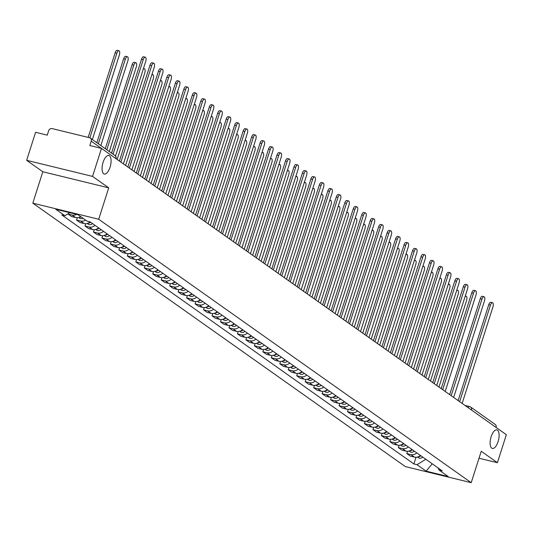 <?xml version="1.0" encoding="UTF-8"?>
<svg xmlns="http://www.w3.org/2000/svg" width="533" height="533" viewBox="0 0 533 533"><rect width="100%" height="100%" fill="white"/><g stroke="black" fill="none" stroke-linecap="round" stroke-linejoin="round"><path stroke-width="0.8" d="M491.14 436.7A9.567 4.011 -76.3 0 1 496.883 429.865A9.567 4.011 -76.3 0 1 498.082 441.617A9.567 4.011 -76.3 0 1 492.339 448.453A9.567 4.011 -76.3 0 1 491.14 436.7M103.102 162.305A9.567 4.011 -76.3 0 1 108.845 155.469A9.567 4.011 -76.3 0 1 110.051 167.222A9.567 4.011 -76.3 0 1 104.308 174.051A9.567 4.011 -76.3 0 1 103.102 162.305M92.542 176.41L26.65 160.313L42.827 171.753L32.806 203.153L405.313 466.568L471.212 482.671L98.705 219.25L108.725 187.849L92.542 176.41L101.49 148.394L506.35 434.688L497.409 462.711L481.232 451.271L471.212 482.671M26.65 160.313L35.591 132.297L47.257 135.142L48.65 130.778A2.991 2.678 -54.7 0 1 52.181 128.606L89.477 137.721A2.991 2.678 -54.7 0 1 90.304 138.094L114.901 155.483A2.991 2.678 125.3 0 1 115.821 158.528M464.943 405.413L469.56 406.539A2.991 1.253 103.7 0 1 469.753 406.626A2.991 2.678 125.3 0 1 470.579 406.999L495.17 424.395A2.991 2.678 125.3 0 1 496.09 427.439M479.014 458.213L497.409 462.711M101.383 148.367L91.216 141.178L89.824 145.542L101.49 148.394M91.216 141.178A2.991 2.678 -54.7 0 0 90.304 138.094M76.659 214.366A6.876 6.156 125.3 0 1 72.088 215.032L68.071 214.046L71.655 216.585L75.673 217.564A6.876 6.156 -54.7 0 0 80.69 216.638M68.184 213.686L68.071 214.046M85.573 220.096A6.876 6.156 125.3 0 1 80.556 221.022L76.539 220.036L80.123 222.567L84.141 223.554A6.876 6.156 -54.7 0 0 90.13 221.881L87.032 221.122L77.911 214.672L55.772 209.262L64.893 215.712L61.795 214.959L413.888 463.943L416.986 464.696L425.827 459.266M77.278 217.731L76.539 220.036M95.014 225.332A6.876 6.156 125.3 0 1 89.031 227.005L85.007 226.025L88.591 228.557L92.609 229.543A6.876 6.156 -54.7 0 0 98.598 227.871M85.746 223.713L85.007 226.025M103.482 231.322A6.876 6.156 125.3 0 1 97.499 232.994L93.475 232.015L97.059 234.547L101.077 235.526A6.876 6.156 -54.7 0 0 107.066 233.86M94.214 229.703L93.475 232.015M111.95 237.312A6.876 6.156 125.3 0 1 105.967 238.984L101.943 238.004L105.527 240.536L109.545 241.516A6.876 6.156 -54.7 0 0 115.534 239.843M102.682 235.693L101.943 238.004M120.418 243.301A6.876 6.156 125.3 0 1 114.435 244.973L110.411 243.987L113.995 246.526L118.02 247.505A6.876 6.156 -54.7 0 0 124.002 245.833M111.15 241.682L110.411 243.987M128.886 249.291A6.876 6.156 125.3 0 1 122.903 250.963L118.886 249.977L122.463 252.515L126.488 253.495A6.876 6.156 -54.7 0 0 132.47 251.823M119.619 247.672L118.886 249.977M137.354 255.28A6.876 6.156 125.3 0 1 131.371 256.953L127.354 255.967L130.931 258.498L134.956 259.484A6.876 6.156 -54.7 0 0 140.939 257.812M128.087 253.661L127.354 255.967M145.829 261.263A6.876 6.156 125.3 0 1 139.839 262.936L135.822 261.956L139.399 264.488L143.424 265.474A6.876 6.156 -54.7 0 0 149.407 263.802M136.555 259.644L135.822 261.956M154.297 267.253A6.876 6.156 125.3 0 1 148.307 268.925L144.29 267.946L147.874 270.478L151.892 271.457A6.876 6.156 -54.7 0 0 157.875 269.791M145.023 265.634L144.29 267.946M162.765 273.242A6.876 6.156 125.3 0 1 156.775 274.915L152.758 273.935L156.342 276.467L160.36 277.446A6.876 6.156 -54.7 0 0 166.343 275.774M153.491 271.623L152.758 273.935M171.233 279.232A6.876 6.156 125.3 0 1 165.243 280.904L161.226 279.925L164.81 282.457L168.828 283.436A6.876 6.156 -54.7 0 0 174.817 281.764M161.965 277.613L161.226 279.925M179.701 285.222A6.876 6.156 125.3 0 1 173.711 286.894L169.694 285.908L173.278 288.446L177.296 289.426A6.876 6.156 -54.7 0 0 183.285 287.753M170.433 283.603L169.694 285.908M188.169 291.211A6.876 6.156 125.3 0 1 182.179 292.884L178.162 291.897L181.746 294.429L185.764 295.415A6.876 6.156 -54.7 0 0 191.753 293.743M178.901 289.592L178.162 291.897M196.637 297.201A6.876 6.156 125.3 0 1 190.647 298.866L186.63 297.887L190.214 300.419L194.232 301.405A6.876 6.156 -54.7 0 0 200.221 299.733M187.369 295.575L186.63 297.887M205.105 303.184A6.876 6.156 125.3 0 1 199.122 304.856L195.098 303.877L198.682 306.408L202.7 307.394A6.876 6.156 -54.7 0 0 208.689 305.722M195.838 301.565L195.098 303.877M213.573 309.173A6.876 6.156 125.3 0 1 207.59 310.846L203.566 309.866L207.15 312.398L211.168 313.377A6.876 6.156 -54.7 0 0 217.158 311.705M204.306 307.554L203.566 309.866M222.041 315.163A6.876 6.156 125.3 0 1 216.058 316.835L212.034 315.856L215.618 318.388L219.636 319.367A6.876 6.156 -54.7 0 0 225.626 317.695M212.774 313.544L212.034 315.856M230.509 321.152A6.876 6.156 125.3 0 1 224.526 322.825L220.502 321.839L224.087 324.377L228.111 325.357A6.876 6.156 -54.7 0 0 234.094 323.684M221.242 319.534L220.502 321.839M238.977 327.142A6.876 6.156 125.3 0 1 232.994 328.814L228.977 327.828L232.555 330.36L236.579 331.346A6.876 6.156 -54.7 0 0 242.562 329.674M229.71 325.523L228.977 327.828M247.445 333.132A6.876 6.156 125.3 0 1 241.462 334.797L237.445 333.818L241.023 336.35L245.047 337.336A6.876 6.156 -54.7 0 0 251.03 335.663M238.178 331.506L237.445 333.818M255.92 339.115A6.876 6.156 125.3 0 1 249.93 340.787L245.913 339.807L249.491 342.339L253.515 343.325A6.876 6.156 -54.7 0 0 259.498 341.653M246.646 337.496L245.913 339.807M264.388 345.104A6.876 6.156 125.3 0 1 258.398 346.776L254.381 345.797L257.965 348.329L261.983 349.308A6.876 6.156 -54.7 0 0 267.966 347.643M255.114 343.485L254.381 345.797M272.856 351.094A6.876 6.156 125.3 0 1 266.866 352.766L262.849 351.787L266.433 354.318L270.451 355.298A6.876 6.156 -54.7 0 0 276.434 353.626M263.582 349.475L262.849 351.787M281.324 357.083A6.876 6.156 125.3 0 1 275.334 358.756L271.317 357.77L274.901 360.308L278.919 361.287A6.876 6.156 -54.7 0 0 284.908 359.615M272.057 355.464L271.317 357.77M289.792 363.073A6.876 6.156 125.3 0 1 283.803 364.745L279.785 363.759L283.369 366.298L287.387 367.277A6.876 6.156 -54.7 0 0 293.377 365.605M280.525 361.454L279.785 363.759M298.26 369.063A6.876 6.156 125.3 0 1 292.271 370.728L288.253 369.749L291.837 372.281L295.855 373.267A6.876 6.156 -54.7 0 0 301.845 371.594M288.993 367.444L288.253 369.749M306.728 375.045A6.876 6.156 125.3 0 1 300.745 376.718L296.721 375.738L300.306 378.27L304.323 379.256A6.876 6.156 -54.7 0 0 310.313 377.584M297.461 373.426L296.721 375.738M315.196 381.035A6.876 6.156 125.3 0 1 309.213 382.707L305.189 381.728L308.774 384.26L312.791 385.239A6.876 6.156 -54.7 0 0 318.781 383.573M305.929 379.416L305.189 381.728M323.664 387.025A6.876 6.156 125.3 0 1 317.681 388.697L313.657 387.718L317.242 390.249L321.259 391.229A6.876 6.156 -54.7 0 0 327.249 389.556M314.397 385.406L313.657 387.718M332.132 393.014A6.876 6.156 125.3 0 1 326.149 394.686L322.125 393.7L325.71 396.239L329.734 397.218A6.876 6.156 -54.7 0 0 335.717 395.546M322.865 391.395L322.125 393.7M340.6 399.004A6.876 6.156 125.3 0 1 334.617 400.676L330.6 399.69L334.178 402.228L338.202 403.208A6.876 6.156 -54.7 0 0 344.185 401.536M331.333 397.385L330.6 399.69M349.068 404.993A6.876 6.156 125.3 0 1 343.085 406.659L339.068 405.68L342.646 408.211L346.67 409.197A6.876 6.156 -54.7 0 0 352.653 407.525M339.801 403.374L339.068 405.68M357.543 410.976A6.876 6.156 125.3 0 1 351.553 412.649L347.536 411.669L351.114 414.201L355.138 415.187A6.876 6.156 -54.7 0 0 361.121 413.515M348.269 409.357L347.536 411.669M366.011 416.966A6.876 6.156 125.3 0 1 360.022 418.638L356.004 417.659L359.588 420.191L363.606 421.17A6.876 6.156 -54.7 0 0 369.589 419.504M356.737 415.347L356.004 417.659M374.479 422.955A6.876 6.156 125.3 0 1 368.49 424.628L364.472 423.648L368.056 426.18L372.074 427.16A6.876 6.156 -54.7 0 0 378.057 425.487M365.205 421.337L364.472 423.648M382.947 428.945A6.876 6.156 125.3 0 1 376.958 430.617L372.94 429.631L376.525 432.17L380.542 433.149A6.876 6.156 -54.7 0 0 386.532 431.477M373.68 427.326L372.94 429.631M391.415 434.935A6.876 6.156 125.3 0 1 385.426 436.607L381.408 435.621L384.993 438.159L389.01 439.139A6.876 6.156 -54.7 0 0 395 437.466M382.148 433.316L381.408 435.621M399.883 440.924A6.876 6.156 125.3 0 1 393.894 442.597L389.876 441.61L393.461 444.142L397.478 445.128A6.876 6.156 -54.7 0 0 403.468 443.456M390.616 439.305L389.876 441.61M408.351 446.907A6.876 6.156 125.3 0 1 402.362 448.579L398.344 447.6L401.929 450.132L405.946 451.118A6.876 6.156 -54.7 0 0 411.936 449.446M399.084 445.288L398.344 447.6M416.819 452.897A6.876 6.156 125.3 0 1 410.836 454.569L406.812 453.59L410.397 456.121L414.414 457.101A6.876 6.156 -54.7 0 0 420.404 455.435M407.552 451.278L406.812 453.59M438.013 467.887L439.125 470.106L442.223 470.866L90.13 221.881M439.125 470.106L448.246 476.555L426.107 471.145L416.986 464.696M32.806 203.153L98.705 219.25M42.827 171.753L108.725 187.849M69.803 212.694L64.893 215.712M416.02 457.267L413.888 463.943M432.23 463.797L426.107 471.145M111.55 153.118L141.512 59.23A3.438 1.439 -76.3 0 1 143.577 56.771L145.289 57.191A3.438 1.439 103.7 0 0 143.224 59.643L113.056 154.184M115.514 156.069L145.722 61.408A3.438 1.439 103.7 0 0 145.289 57.191M92.369 139.553L119.365 54.972A3.438 1.439 103.7 0 0 118.932 50.748A3.438 1.439 103.7 0 0 116.867 53.207L89.857 137.84M88.152 137.394L115.155 52.787A3.438 1.439 -76.3 0 1 117.22 50.329L118.932 50.748M119.392 161.053L149.98 65.213A3.438 1.439 -76.3 0 1 152.045 62.761L153.757 63.18A3.438 1.439 103.7 0 0 151.692 65.632L120.898 162.119M123.396 163.884L154.19 67.398A3.438 1.439 103.7 0 0 153.757 63.18M127.86 167.042L158.448 71.202A3.438 1.439 -76.3 0 1 160.513 68.75L162.225 69.163A3.438 1.439 103.7 0 0 160.16 71.622L129.366 168.108M131.864 169.874L162.658 73.387A3.438 1.439 103.7 0 0 162.225 69.163M100.837 145.542L127.833 60.962A3.438 1.439 103.7 0 0 127.4 56.738A3.438 1.439 103.7 0 0 125.335 59.196L98.338 143.777M81.083 216.918A3.738 3.345 125.3 0 1 79.357 217.311M83.035 218.297A3.738 3.345 125.3 0 1 79.624 218.13L78.737 217.504M96.833 142.711L123.623 58.777A3.438 1.439 -76.3 0 1 125.688 56.318L127.4 56.738M109.305 151.532L136.301 66.951A3.438 1.439 103.7 0 0 135.868 62.727A3.438 1.439 103.7 0 0 133.803 65.186L106.813 149.766M90.55 222.181A3.738 3.345 125.3 0 1 87.825 223.3M92.509 223.56A3.738 3.345 125.3 0 1 88.092 224.12L87.205 223.494M105.301 148.7L132.091 64.766A3.438 1.439 -76.3 0 1 134.156 62.308L135.868 62.727M136.328 173.032L166.916 77.192A3.438 1.439 -76.3 0 1 168.981 74.733L170.693 75.153A3.438 1.439 103.7 0 0 168.628 77.611L137.84 174.098M140.332 175.863L171.126 79.377A3.438 1.439 103.7 0 0 170.693 75.153M144.796 179.021L175.384 83.181A3.438 1.439 -76.3 0 1 177.449 80.723L179.161 81.143A3.438 1.439 103.7 0 0 177.096 83.601L146.309 180.087M148.8 181.853L179.594 85.367A3.438 1.439 103.7 0 0 179.161 81.143M153.271 185.011L183.852 89.171A3.438 1.439 -76.3 0 1 185.917 86.712L187.629 87.132A3.438 1.439 103.7 0 0 185.571 89.591L154.777 186.077M157.275 187.843L188.062 91.356A3.438 1.439 103.7 0 0 187.629 87.132M117.153 159.474L144.769 72.941A3.438 1.439 103.7 0 0 144.336 68.717A3.438 1.439 103.7 0 0 143.19 69.343M99.018 228.171A3.738 3.345 125.3 0 1 96.293 229.283M100.977 229.55A3.738 3.345 125.3 0 1 96.56 230.109L95.68 229.483M125.621 165.457L153.238 78.924A3.438 1.439 103.7 0 0 152.804 74.707A3.438 1.439 103.7 0 0 151.658 75.333M107.486 234.16A3.738 3.345 125.3 0 1 104.761 235.273M109.445 235.539A3.738 3.345 125.3 0 1 105.028 236.099L104.148 235.473M134.089 171.446L161.706 84.914A3.438 1.439 103.7 0 0 161.272 80.69A3.438 1.439 103.7 0 0 160.127 81.322M115.961 240.143A3.738 3.345 125.3 0 1 113.229 241.262M117.913 241.529A3.738 3.345 125.3 0 1 113.496 242.089L112.616 241.462M161.739 191.001L192.32 95.16A3.438 1.439 -76.3 0 1 194.385 92.702L196.097 93.122A3.438 1.439 103.7 0 0 194.039 95.574L163.245 192.067M165.743 193.832L196.53 97.339A3.438 1.439 103.7 0 0 196.097 93.122M142.558 177.436L170.174 90.903A3.438 1.439 103.7 0 0 169.741 86.679A3.438 1.439 103.7 0 0 168.595 87.312M124.429 246.133A3.738 3.345 125.3 0 1 121.697 247.252M126.381 247.519A3.738 3.345 125.3 0 1 121.97 248.072L121.084 247.452M170.207 196.983L200.794 101.143A3.438 1.439 -76.3 0 1 202.853 98.692L204.572 99.111A3.438 1.439 103.7 0 0 202.507 101.563L171.713 198.049M174.211 199.815L205.005 103.329A3.438 1.439 103.7 0 0 204.572 99.111M151.026 183.425L178.642 96.893A3.438 1.439 103.7 0 0 178.209 92.669A3.438 1.439 103.7 0 0 177.063 93.295M132.897 252.122A3.738 3.345 125.3 0 1 130.165 253.242M134.849 253.501A3.738 3.345 125.3 0 1 130.438 254.061L129.552 253.435M178.675 202.973L209.262 107.133A3.438 1.439 -76.3 0 1 211.321 104.681L213.04 105.094A3.438 1.439 103.7 0 0 210.975 107.553L180.181 204.039M182.679 205.805L213.473 109.318A3.438 1.439 103.7 0 0 213.04 105.094M159.494 189.415L187.11 102.882A3.438 1.439 103.7 0 0 186.677 98.658A3.438 1.439 103.7 0 0 185.531 99.285M141.365 258.112A3.738 3.345 125.3 0 1 138.633 259.231M143.317 259.491A3.738 3.345 125.3 0 1 138.906 260.051L138.02 259.424M187.143 208.963L217.731 113.123A3.438 1.439 -76.3 0 1 219.796 110.664L221.508 111.084A3.438 1.439 103.7 0 0 219.443 113.542L188.649 210.029M191.147 211.794L221.941 115.308A3.438 1.439 103.7 0 0 221.508 111.084M167.962 195.404L195.578 108.872A3.438 1.439 103.7 0 0 195.151 104.648A3.438 1.439 103.7 0 0 193.999 105.274M149.833 264.101A3.738 3.345 125.3 0 1 147.101 265.214M151.785 265.481A3.738 3.345 125.3 0 1 147.374 266.04L146.488 265.414M195.611 214.952L226.199 119.112A3.438 1.439 -76.3 0 1 228.264 116.654L229.976 117.073A3.438 1.439 103.7 0 0 227.911 119.532L197.117 216.018M199.615 217.784L230.409 121.297A3.438 1.439 103.7 0 0 229.976 117.073M176.436 201.394L204.052 114.855A3.438 1.439 103.7 0 0 203.619 110.637A3.438 1.439 103.7 0 0 202.473 111.264M158.301 270.091A3.738 3.345 125.3 0 1 155.569 271.204M160.253 271.47A3.738 3.345 125.3 0 1 155.843 272.03L154.956 271.404M204.079 220.942L234.667 125.102A3.438 1.439 -76.3 0 1 236.732 122.643L238.444 123.063A3.438 1.439 103.7 0 0 236.379 125.522L205.585 222.008M208.083 223.773L238.877 127.287A3.438 1.439 103.7 0 0 238.444 123.063M184.904 207.377L212.52 120.844A3.438 1.439 103.7 0 0 212.087 116.627A3.438 1.439 103.7 0 0 210.941 117.253M166.769 276.074A3.738 3.345 125.3 0 1 164.037 277.193M168.721 277.46A3.738 3.345 125.3 0 1 164.311 278.019L163.424 277.393M212.547 226.931L243.135 131.091A3.438 1.439 -76.3 0 1 245.2 128.633L246.912 129.053A3.438 1.439 103.7 0 0 244.847 131.504L214.053 227.997M216.551 229.763L247.345 133.277A3.438 1.439 103.7 0 0 246.912 129.053M193.372 213.367L220.988 126.834A3.438 1.439 103.7 0 0 220.555 122.61A3.438 1.439 103.7 0 0 219.409 123.243M175.237 282.064A3.738 3.345 125.3 0 1 172.505 283.183M177.189 283.449A3.738 3.345 125.3 0 1 172.779 284.009L171.893 283.383M221.015 232.921L251.603 137.074A3.438 1.439 -76.3 0 1 253.668 134.622L255.38 135.042A3.438 1.439 103.7 0 0 253.315 137.494L222.521 233.98M225.019 235.746L255.813 139.26A3.438 1.439 103.7 0 0 255.38 135.042M201.84 219.356L229.456 132.824A3.438 1.439 103.7 0 0 229.023 128.6A3.438 1.439 103.7 0 0 227.877 129.233M183.705 288.053A3.738 3.345 125.3 0 1 180.973 289.172M185.664 289.439A3.738 3.345 125.3 0 1 181.247 289.992L180.361 289.366M229.483 238.904L260.071 143.064A3.438 1.439 -76.3 0 1 262.136 140.612L263.848 141.025A3.438 1.439 103.7 0 0 261.783 143.484L230.989 239.97M233.487 241.735L264.281 145.249A3.438 1.439 103.7 0 0 263.848 141.025M210.308 225.346L237.925 138.813A3.438 1.439 103.7 0 0 237.491 134.589A3.438 1.439 103.7 0 0 236.346 135.215M192.173 294.043A3.738 3.345 125.3 0 1 189.448 295.162M194.132 295.422A3.738 3.345 125.3 0 1 189.715 295.982L188.829 295.355M237.951 244.894L268.539 149.053A3.438 1.439 -76.3 0 1 270.604 146.595L272.316 147.015A3.438 1.439 103.7 0 0 270.251 149.473L239.464 245.96M241.955 247.725L272.749 151.239A3.438 1.439 103.7 0 0 272.316 147.015M218.777 231.335L246.393 144.803A3.438 1.439 103.7 0 0 245.96 140.579A3.438 1.439 103.7 0 0 244.814 141.205M200.641 300.032A3.738 3.345 125.3 0 1 197.916 301.145M202.6 301.411A3.738 3.345 125.3 0 1 198.183 301.971L197.297 301.345M246.419 250.883L277.007 155.043A3.438 1.439 -76.3 0 1 279.072 152.585L280.784 153.004A3.438 1.439 103.7 0 0 278.719 155.463L247.932 251.949M250.423 253.715L281.217 157.228A3.438 1.439 103.7 0 0 280.784 153.004M227.245 237.325L254.861 150.786A3.438 1.439 103.7 0 0 254.428 146.568A3.438 1.439 103.7 0 0 253.282 147.195M209.109 306.022A3.738 3.345 125.3 0 1 206.384 307.135M211.068 307.401A3.738 3.345 125.3 0 1 206.651 307.961L205.771 307.334M254.894 256.873L285.475 161.033A3.438 1.439 -76.3 0 1 287.54 158.574L289.252 158.994A3.438 1.439 103.7 0 0 287.194 161.452L256.4 257.939M258.891 259.704L289.685 163.218A3.438 1.439 103.7 0 0 289.252 158.994M235.713 243.308L263.329 156.775A3.438 1.439 103.7 0 0 262.896 152.558A3.438 1.439 103.7 0 0 261.75 153.184M217.584 312.005A3.738 3.345 125.3 0 1 214.852 313.124M219.536 313.391A3.738 3.345 125.3 0 1 215.119 313.95L214.239 313.324M263.362 262.862L293.943 167.022A3.438 1.439 -76.3 0 1 296.008 164.564L297.72 164.983A3.438 1.439 103.7 0 0 295.662 167.435L264.868 263.928M267.366 265.694L298.154 169.208A3.438 1.439 103.7 0 0 297.72 164.983M244.181 249.297L271.797 162.765A3.438 1.439 103.7 0 0 271.364 158.541A3.438 1.439 103.7 0 0 270.218 159.174M226.052 317.994A3.738 3.345 125.3 0 1 223.32 319.114M228.004 319.38A3.738 3.345 125.3 0 1 223.587 319.94L222.707 319.314M271.83 268.852L302.418 173.012A3.438 1.439 -76.3 0 1 304.476 170.553L306.195 170.973A3.438 1.439 103.7 0 0 304.13 173.425L273.336 269.911M275.834 271.683L306.622 175.19A3.438 1.439 103.7 0 0 306.195 170.973M252.649 255.287L280.265 168.754A3.438 1.439 103.7 0 0 279.832 164.53A3.438 1.439 103.7 0 0 278.686 165.163M234.52 323.984A3.738 3.345 125.3 0 1 231.788 325.103M236.472 325.37A3.738 3.345 125.3 0 1 232.062 325.923L231.175 325.297M280.298 274.835L310.886 178.995A3.438 1.439 -76.3 0 1 312.944 176.543L314.663 176.963A3.438 1.439 103.7 0 0 312.598 179.414L281.804 275.901M284.302 277.666L315.096 181.18A3.438 1.439 103.7 0 0 314.663 176.963M261.117 261.277L288.733 174.744A3.438 1.439 103.7 0 0 288.3 170.52A3.438 1.439 103.7 0 0 287.154 171.146M242.988 329.974A3.738 3.345 125.3 0 1 240.256 331.093M244.94 331.353A3.738 3.345 125.3 0 1 240.53 331.912L239.643 331.286M288.766 280.824L319.354 184.984A3.438 1.439 -76.3 0 1 321.419 182.533L323.131 182.946A3.438 1.439 103.7 0 0 321.066 185.404L290.272 281.89M292.77 283.656L323.564 187.17A3.438 1.439 103.7 0 0 323.131 182.946M269.585 267.266L297.201 180.734A3.438 1.439 103.7 0 0 296.768 176.51A3.438 1.439 103.7 0 0 295.622 177.136M251.456 335.963A3.738 3.345 125.3 0 1 248.724 337.076M253.408 337.342A3.738 3.345 125.3 0 1 248.998 337.902L248.111 337.276M297.234 286.814L327.822 190.974A3.438 1.439 -76.3 0 1 329.887 188.515L331.599 188.935A3.438 1.439 103.7 0 0 329.534 191.394L298.74 287.88M301.238 289.646L332.032 193.159A3.438 1.439 103.7 0 0 331.599 188.935M278.053 273.256L305.675 186.717A3.438 1.439 103.7 0 0 305.242 182.499A3.438 1.439 103.7 0 0 304.09 183.125M259.924 341.953A3.738 3.345 125.3 0 1 257.192 343.065M261.876 343.332A3.738 3.345 125.3 0 1 257.466 343.892L256.58 343.265M305.702 292.804L336.29 196.963A3.438 1.439 -76.3 0 1 338.355 194.505L340.067 194.925A3.438 1.439 103.7 0 0 338.002 197.383L307.208 293.87M309.706 295.635L340.5 199.149A3.438 1.439 103.7 0 0 340.067 194.925M286.527 279.239L314.144 192.706A3.438 1.439 103.7 0 0 313.71 188.489A3.438 1.439 103.7 0 0 312.565 189.115M268.392 347.936A3.738 3.345 125.3 0 1 265.661 349.055M270.344 349.322A3.738 3.345 125.3 0 1 265.934 349.881L265.048 349.255M314.17 298.793L344.758 202.953A3.438 1.439 -76.3 0 1 346.823 200.495L348.535 200.914A3.438 1.439 103.7 0 0 346.47 203.373L315.676 299.859M318.174 301.625L348.968 205.138A3.438 1.439 103.7 0 0 348.535 200.914M294.996 285.228L322.612 198.696A3.438 1.439 103.7 0 0 322.179 194.472A3.438 1.439 103.7 0 0 321.033 195.105M276.86 353.925A3.738 3.345 125.3 0 1 274.129 355.045M278.812 355.311A3.738 3.345 125.3 0 1 274.402 355.871L273.516 355.245M322.638 304.783L353.226 208.943A3.438 1.439 -76.3 0 1 355.291 206.484L357.003 206.904A3.438 1.439 103.7 0 0 354.938 209.356L324.144 305.842M326.642 307.614L357.436 211.121A3.438 1.439 103.7 0 0 357.003 206.904M303.464 291.218L331.08 204.685A3.438 1.439 103.7 0 0 330.647 200.461A3.438 1.439 103.7 0 0 329.501 201.094M285.328 359.915A3.738 3.345 125.3 0 1 282.597 361.034M287.28 361.301A3.738 3.345 125.3 0 1 282.87 361.854L281.984 361.234M331.106 310.766L361.694 214.926A3.438 1.439 -76.3 0 1 363.759 212.474L365.471 212.894A3.438 1.439 103.7 0 0 363.406 215.345L332.612 311.832M335.11 313.597L365.905 217.111A3.438 1.439 103.7 0 0 365.471 212.894M311.932 297.207L339.548 210.675A3.438 1.439 103.7 0 0 339.115 206.451A3.438 1.439 103.7 0 0 337.969 207.077M293.796 365.905A3.738 3.345 125.3 0 1 291.065 367.024M295.755 367.284A3.738 3.345 125.3 0 1 291.338 367.843L290.452 367.217M339.574 316.755L370.162 220.915A3.438 1.439 -76.3 0 1 372.227 218.463L373.939 218.876A3.438 1.439 103.7 0 0 371.874 221.335L341.08 317.821M343.578 319.587L374.373 223.1A3.438 1.439 103.7 0 0 373.939 218.876M320.4 303.197L348.016 216.665A3.438 1.439 103.7 0 0 347.583 212.44A3.438 1.439 103.7 0 0 346.437 213.067M302.264 371.894A3.738 3.345 125.3 0 1 299.539 373.007M304.223 373.273A3.738 3.345 125.3 0 1 299.806 373.833L298.92 373.207M348.042 322.745L378.63 226.905A3.438 1.439 -76.3 0 1 380.695 224.446L382.408 224.866A3.438 1.439 103.7 0 0 380.342 227.325L349.555 323.811M352.046 325.576L382.841 229.09A3.438 1.439 103.7 0 0 382.408 224.866M328.868 309.187L356.484 222.647A3.438 1.439 103.7 0 0 356.051 218.43A3.438 1.439 103.7 0 0 354.905 219.056M310.732 377.884A3.738 3.345 125.3 0 1 308.007 378.996M312.691 379.263A3.738 3.345 125.3 0 1 308.274 379.822L307.388 379.196M356.51 328.734L387.098 232.894A3.438 1.439 -76.3 0 1 389.163 230.436L390.876 230.856A3.438 1.439 103.7 0 0 388.81 233.314L358.023 329.8M360.515 331.566L391.309 235.08A3.438 1.439 103.7 0 0 390.876 230.856M337.336 315.17L364.952 228.637A3.438 1.439 103.7 0 0 364.519 224.42A3.438 1.439 103.7 0 0 363.373 225.046M319.2 383.873A3.738 3.345 125.3 0 1 316.475 384.986M321.159 385.252A3.738 3.345 125.3 0 1 316.742 385.812L315.862 385.186M364.985 334.724L395.566 238.884A3.438 1.439 -76.3 0 1 397.631 236.425L399.344 236.845A3.438 1.439 103.7 0 0 397.285 239.304L366.491 335.79M368.989 337.556L399.777 241.069A3.438 1.439 103.7 0 0 399.344 236.845M345.804 321.159L373.42 234.627A3.438 1.439 103.7 0 0 372.987 230.403A3.438 1.439 103.7 0 0 371.841 231.036M327.675 389.856A3.738 3.345 125.3 0 1 324.943 390.975M329.627 391.242A3.738 3.345 125.3 0 1 325.21 391.802L324.331 391.175M373.453 340.714L404.034 244.874A3.438 1.439 -76.3 0 1 406.099 242.415L407.812 242.835A3.438 1.439 103.7 0 0 405.753 245.287L374.959 341.78M377.457 343.545L408.245 247.052A3.438 1.439 103.7 0 0 407.812 242.835M354.272 327.149L381.888 240.616A3.438 1.439 103.7 0 0 381.455 236.392A3.438 1.439 103.7 0 0 380.309 237.025M336.143 395.846A3.738 3.345 125.3 0 1 333.411 396.965M338.095 397.232A3.738 3.345 125.3 0 1 333.678 397.785L332.799 397.165M381.921 346.697L412.509 250.856A3.438 1.439 -76.3 0 1 414.567 248.405L416.286 248.824A3.438 1.439 103.7 0 0 414.221 251.276L383.427 347.763M385.925 349.528L416.719 253.042A3.438 1.439 103.7 0 0 416.286 248.824M362.74 333.138L390.356 246.606A3.438 1.439 103.7 0 0 389.923 242.382A3.438 1.439 103.7 0 0 388.777 243.008M344.611 401.835A3.738 3.345 125.3 0 1 341.88 402.955M346.563 403.215A3.738 3.345 125.3 0 1 342.153 403.774L341.267 403.148M390.389 352.686L420.977 256.846A3.438 1.439 -76.3 0 1 423.035 254.394L424.754 254.807A3.438 1.439 103.7 0 0 422.689 257.266L391.895 353.752M394.393 355.518L425.187 259.031A3.438 1.439 103.7 0 0 424.754 254.807M371.208 339.128L398.824 252.595A3.438 1.439 103.7 0 0 398.391 248.371A3.438 1.439 103.7 0 0 397.245 248.998M353.079 407.825A3.738 3.345 125.3 0 1 350.348 408.938M355.031 409.204A3.738 3.345 125.3 0 1 350.621 409.764L349.735 409.137M398.857 358.676L429.445 262.836A3.438 1.439 -76.3 0 1 431.51 260.377L433.222 260.797A3.438 1.439 103.7 0 0 431.157 263.255L400.363 359.742M402.861 361.507L433.655 265.021A3.438 1.439 103.7 0 0 433.222 260.797M379.676 345.118L407.292 258.578A3.438 1.439 103.7 0 0 406.859 254.361A3.438 1.439 103.7 0 0 405.713 254.987M361.547 413.815A3.738 3.345 125.3 0 1 358.816 414.927M363.499 415.194A3.738 3.345 125.3 0 1 359.089 415.753L358.203 415.127M407.325 364.665L437.913 268.825A3.438 1.439 -76.3 0 1 439.978 266.367L441.69 266.786A3.438 1.439 103.7 0 0 439.625 269.245L408.831 365.731M411.329 367.497L442.124 271.011A3.438 1.439 103.7 0 0 441.69 266.786M388.151 351.1L415.767 264.568A3.438 1.439 103.7 0 0 415.334 260.351A3.438 1.439 103.7 0 0 414.188 260.977M370.015 419.804A3.738 3.345 125.3 0 1 367.284 420.917M371.967 421.183A3.738 3.345 125.3 0 1 367.557 421.743L366.671 421.117M415.793 370.655L446.381 274.815A3.438 1.439 -76.3 0 1 448.446 272.356L450.158 272.776A3.438 1.439 103.7 0 0 448.093 275.235L417.299 371.721M419.797 373.486L450.592 277A3.438 1.439 103.7 0 0 450.158 272.776M396.619 357.09L424.235 270.557A3.438 1.439 103.7 0 0 423.802 266.333A3.438 1.439 103.7 0 0 422.656 266.966M378.483 425.787A3.738 3.345 125.3 0 1 375.752 426.906M380.435 427.173A3.738 3.345 125.3 0 1 376.025 427.733L375.139 427.106M424.261 376.644L454.849 280.804A3.438 1.439 -76.3 0 1 456.914 278.346L458.627 278.766A3.438 1.439 103.7 0 0 456.561 281.217L425.767 377.71M428.265 379.476L459.06 282.983A3.438 1.439 103.7 0 0 458.627 278.766M405.087 363.08L432.703 276.547A3.438 1.439 103.7 0 0 432.27 272.323A3.438 1.439 103.7 0 0 431.124 272.956M386.951 431.777A3.738 3.345 125.3 0 1 384.22 432.896M388.903 433.162A3.738 3.345 125.3 0 1 384.493 433.715L383.607 433.096M432.729 382.627L463.317 286.787A3.438 1.439 -76.3 0 1 465.382 284.336L467.095 284.755A3.438 1.439 103.7 0 0 465.029 287.207L434.235 383.693M436.734 385.459L467.528 288.973A3.438 1.439 103.7 0 0 467.095 284.755M413.555 369.069L441.171 282.537A3.438 1.439 103.7 0 0 440.738 278.313A3.438 1.439 103.7 0 0 439.592 278.939M395.419 437.766A3.738 3.345 125.3 0 1 392.688 438.886M397.378 439.145A3.738 3.345 125.3 0 1 392.961 439.705L392.075 439.079M441.197 388.617L471.785 292.777A3.438 1.439 -76.3 0 1 473.85 290.325L475.563 290.738A3.438 1.439 103.7 0 0 473.497 293.197L442.703 389.683M445.202 391.449L475.996 294.962A3.438 1.439 103.7 0 0 475.563 290.738M422.023 375.059L449.639 288.526A3.438 1.439 103.7 0 0 449.206 284.302A3.438 1.439 103.7 0 0 448.06 284.928M403.887 443.756A3.738 3.345 125.3 0 1 401.162 444.875M405.846 445.135A3.738 3.345 125.3 0 1 401.429 445.695L400.543 445.068M449.665 394.607L480.253 298.766A3.438 1.439 -76.3 0 1 482.318 296.308L484.031 296.728A3.438 1.439 103.7 0 0 481.965 299.186L451.171 395.673M453.67 397.438L484.464 300.952A3.438 1.439 103.7 0 0 484.031 296.728M430.491 381.048L458.107 294.516A3.438 1.439 103.7 0 0 457.674 290.292A3.438 1.439 103.7 0 0 456.528 290.918M412.355 449.745A3.738 3.345 125.3 0 1 409.63 450.858M414.314 451.125A3.738 3.345 125.3 0 1 409.897 451.684L409.011 451.058M458.133 400.596L488.721 304.756A3.438 1.439 -76.3 0 1 490.786 302.298L492.499 302.717A3.438 1.439 103.7 0 0 490.433 305.176L459.646 401.662M462.138 403.428L492.932 306.941A3.438 1.439 103.7 0 0 492.499 302.717M438.959 387.038L466.575 300.499A3.438 1.439 103.7 0 0 466.142 296.281A3.438 1.439 103.7 0 0 464.996 296.908M420.823 455.735A3.738 3.345 125.3 0 1 418.099 456.848M422.782 457.114A3.738 3.345 125.3 0 1 418.365 457.674L417.486 457.048M405.946 451.118L402.362 448.579M397.478 445.128L393.894 442.597M389.01 439.139L385.426 436.607M380.542 433.149L376.958 430.617M372.074 427.16L368.49 424.628M363.606 421.17L360.022 418.638M355.138 415.187L351.553 412.649M346.67 409.197L343.085 406.659M338.202 403.208L334.617 400.676M329.734 397.218L326.149 394.686M321.259 391.229L317.681 388.697M312.791 385.239L309.213 382.707M304.323 379.256L300.745 376.718M295.855 373.267L292.271 370.728M287.387 367.277L283.803 364.745M278.919 361.287L275.334 358.756M270.451 355.298L266.866 352.766M261.983 349.308L258.398 346.776M253.515 343.325L249.93 340.787M245.047 337.336L241.462 334.797M236.579 331.346L232.994 328.814M228.111 325.357L224.526 322.825M219.636 319.367L216.058 316.835M211.168 313.377L207.59 310.846M202.7 307.394L199.122 304.856M194.232 301.405L190.647 298.866M185.764 295.415L182.179 292.884M177.296 289.426L173.711 286.894M168.828 283.436L165.243 280.904M160.36 277.446L156.775 274.915M151.892 271.457L148.307 268.925M143.424 265.474L139.839 262.936M134.956 259.484L131.371 256.953M126.488 253.495L122.903 250.963M118.02 247.505L114.435 244.973M109.545 241.516L105.967 238.984M101.077 235.526L97.499 232.994M92.609 229.543L89.031 227.005M84.141 223.554L80.556 221.022M75.673 217.564L72.088 215.032M414.414 457.101L410.836 454.569M471.498 410.044A2.991 2.678 125.3 0 0 470.579 406.999A2.991 2.991 0 0 0 469.56 406.539A2.991 1.253 103.7 0 0 468.174 407.692M143.224 59.643L141.512 59.23M115.155 52.787L116.867 53.207M151.692 65.632L149.98 65.213M160.16 71.622L158.448 71.202M123.623 58.777L125.335 59.196M132.091 64.766L133.803 65.186M168.628 77.611L166.916 77.192M177.096 83.601L175.384 83.181M185.571 89.591L183.852 89.171M194.039 95.574L192.32 95.16M202.507 101.563L200.794 101.143M210.975 107.553L209.262 107.133M219.443 113.542L217.731 113.123M227.911 119.532L226.199 119.112M236.379 125.522L234.667 125.102M244.847 131.504L243.135 131.091M253.315 137.494L251.603 137.074M261.783 143.484L260.071 143.064M270.251 149.473L268.539 149.053M278.719 155.463L277.007 155.043M287.194 161.452L285.475 161.033M295.662 167.435L293.943 167.022M304.13 173.425L302.418 173.012M312.598 179.414L310.886 178.995M321.066 185.404L319.354 184.984M329.534 191.394L327.822 190.974M338.002 197.383L336.29 196.963M346.47 203.373L344.758 202.953M354.938 209.356L353.226 208.943M363.406 215.345L361.694 214.926M371.874 221.335L370.162 220.915M380.342 227.325L378.63 226.905M388.81 233.314L387.098 232.894M397.285 239.304L395.566 238.884M405.753 245.287L404.034 244.874M414.221 251.276L412.509 250.856M422.689 257.266L420.977 256.846M431.157 263.255L429.445 262.836M439.625 269.245L437.913 268.825M448.093 275.235L446.381 274.815M456.561 281.217L454.849 280.804M465.029 287.207L463.317 286.787M473.497 293.197L471.785 292.777M481.965 299.186L480.253 298.766M490.433 305.176L488.721 304.756M116.061 158.701A2.991 2.991 0 0 0 114.901 155.483M143.457 68.504L144.336 68.717M151.925 74.487L152.804 74.707M160.393 80.476L161.272 80.69M168.868 86.466L169.741 86.679M177.336 92.456L178.209 92.669M185.804 98.445L186.677 98.658M194.272 104.435L195.151 104.648M202.74 110.424L203.619 110.637M211.208 116.407L212.087 116.627M219.676 122.397L220.555 122.61M228.144 128.386L229.023 128.6M236.612 134.376L237.491 134.589M245.08 140.366L245.96 140.579M253.548 146.355L254.428 146.568M262.016 152.338L262.896 152.558M270.491 158.328L271.364 158.541M278.959 164.317L279.832 164.53M287.427 170.307L288.3 170.52M295.895 176.296L296.768 176.51M304.363 182.286L305.242 182.499M312.831 188.269L313.71 188.489M321.299 194.259L322.179 194.472M329.767 200.248L330.647 200.461M338.235 206.238L339.115 206.451M346.703 212.227L347.583 212.44M355.171 218.217L356.051 218.43M363.639 224.2L364.519 224.42M372.107 230.189L372.987 230.403M380.582 236.179L381.455 236.392M389.05 242.169L389.923 242.382M397.518 248.158L398.391 248.371M405.986 254.148L406.859 254.361M414.454 260.131L415.334 260.351M422.922 266.12L423.802 266.333M431.39 272.11L432.27 272.323M439.858 278.099L440.738 278.313M448.326 284.089L449.206 284.302M456.794 290.079L457.674 290.292M465.262 296.062L466.142 296.281"/></g></svg>
